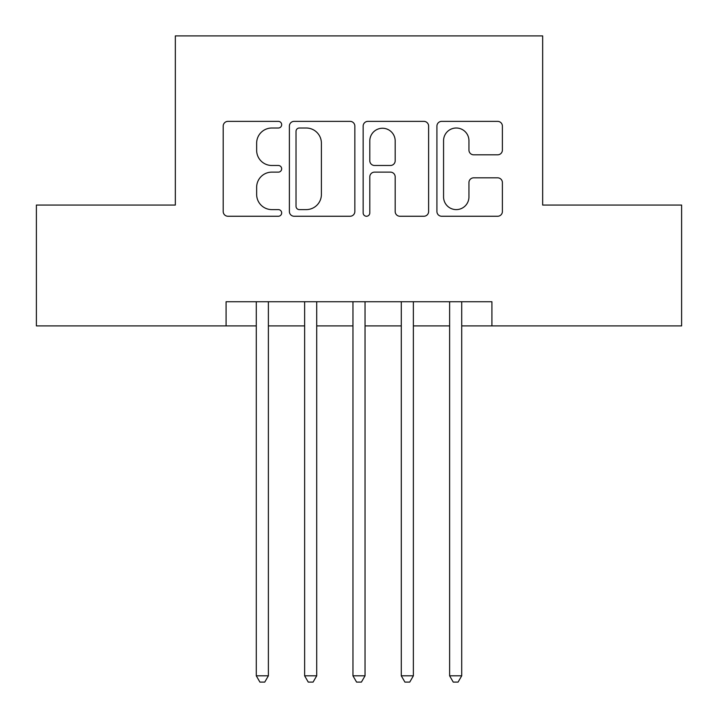 <?xml version="1.0" encoding="UTF-8"?>
<svg xmlns="http://www.w3.org/2000/svg" width="718" height="718" viewBox="0 0 718 718"><rect width="100%" height="100%" fill="white"/><g stroke="black" fill="none" stroke-linecap="round" stroke-linejoin="round"><path stroke-width="1.08" d="M281.671 124.69A3.321 3.321 0 0 0 278.351 121.369L227.947 121.369A4.748 4.748 0 0 0 223.199 126.117L223.199 211.514A4.748 4.748 0 0 0 227.947 216.253L278.351 216.253A3.321 3.321 0 0 0 281.671 212.932A3.321 3.321 0 0 0 278.351 209.611L271.826 209.611A15.177 15.177 0 0 1 256.649 194.434L256.649 187.317A15.177 15.177 0 0 1 271.826 172.132L278.351 172.132A3.321 3.321 0 0 0 281.671 168.811A3.321 3.321 0 0 0 278.351 165.49L271.826 165.49A15.177 15.177 0 0 1 256.649 150.313L256.649 143.196A15.177 15.177 0 0 1 271.826 128.01L278.351 128.01A3.321 3.321 0 0 0 281.671 124.69M497.646 154.819A4.748 4.748 0 0 0 502.394 150.071L502.394 126.117A4.748 4.748 0 0 0 497.646 121.369L441.669 121.369A4.748 4.748 0 0 0 436.921 126.117L436.921 211.514A4.748 4.748 0 0 0 441.669 216.253L497.646 216.253A4.748 4.748 0 0 0 502.394 211.514L502.394 182.569A4.748 4.748 0 0 0 497.646 177.831L473.692 177.831A4.748 4.748 0 0 0 468.944 182.569L468.944 196.92A12.691 12.691 0 0 1 456.253 209.611A12.691 12.691 0 0 1 443.562 196.92L443.562 140.701A12.691 12.691 0 0 1 456.253 128.01A12.691 12.691 0 0 1 468.944 140.701L468.944 150.071A4.748 4.748 0 0 0 473.692 154.819L497.646 154.819M226.089 325.891L36.385 325.891L36.385 205.061L175.336 205.061L175.336 35.9L542.664 35.9L542.664 205.061L681.615 205.061L681.615 325.891L491.911 325.891L491.911 301.731L226.089 301.731L226.089 325.891L256.29 325.891M354.845 126.117A4.748 4.748 0 0 0 350.106 121.369L294.12 121.369A4.748 4.748 0 0 0 289.381 126.117L289.381 211.514A4.748 4.748 0 0 0 294.12 216.253L350.106 216.253A4.748 4.748 0 0 0 354.845 211.514L354.845 126.117M367.894 121.369L423.88 121.369A4.748 4.748 0 0 1 428.619 126.117L428.619 211.514A4.748 4.748 0 0 1 423.88 216.253L399.917 216.253A4.748 4.748 0 0 1 395.178 211.514L395.178 176.879A4.748 4.748 0 0 0 390.43 172.132L374.536 172.132A4.748 4.748 0 0 0 369.797 176.879L369.797 212.932A3.321 3.321 0 0 1 366.476 216.253A3.321 3.321 0 0 1 363.155 212.932L363.155 126.117A4.748 4.748 0 0 1 367.894 121.369M268.379 325.891L304.629 325.891M316.71 325.891L352.96 325.891M365.04 325.891L401.29 325.891M413.371 325.891L449.621 325.891M461.71 325.891L491.911 325.891M299.343 128.01A3.321 3.321 0 0 0 296.022 131.331L296.022 206.29A3.321 3.321 0 0 0 299.343 209.611L306.218 209.611A15.177 15.177 0 0 0 321.404 194.434L321.404 143.196A15.177 15.177 0 0 0 306.218 128.01L299.343 128.01M395.178 140.943A12.691 12.691 0 0 0 382.488 128.253A12.691 12.691 0 0 0 369.797 140.943L369.797 160.751A4.748 4.748 0 0 0 374.536 165.49L390.43 165.49A4.748 4.748 0 0 0 395.178 160.751L395.178 140.943M268.379 301.731L268.379 675.817L256.29 675.817L256.29 301.731M268.379 675.817L264.754 682.1L259.916 682.1L256.29 675.817M316.71 301.731L316.71 675.817L304.629 675.817L304.629 301.731M316.71 675.817L313.084 682.1L308.255 682.1L304.629 675.817M365.04 301.731L365.04 675.817L352.96 675.817L352.96 301.731M365.04 675.817L361.414 682.1L356.586 682.1L352.96 675.817M413.371 301.731L413.371 675.817L401.29 675.817L401.29 301.731M413.371 675.817L409.745 682.1L404.916 682.1L401.29 675.817M461.71 301.731L461.71 675.817L449.621 675.817L449.621 301.731M461.71 675.817L458.084 682.1L453.246 682.1L449.621 675.817"/></g></svg>
